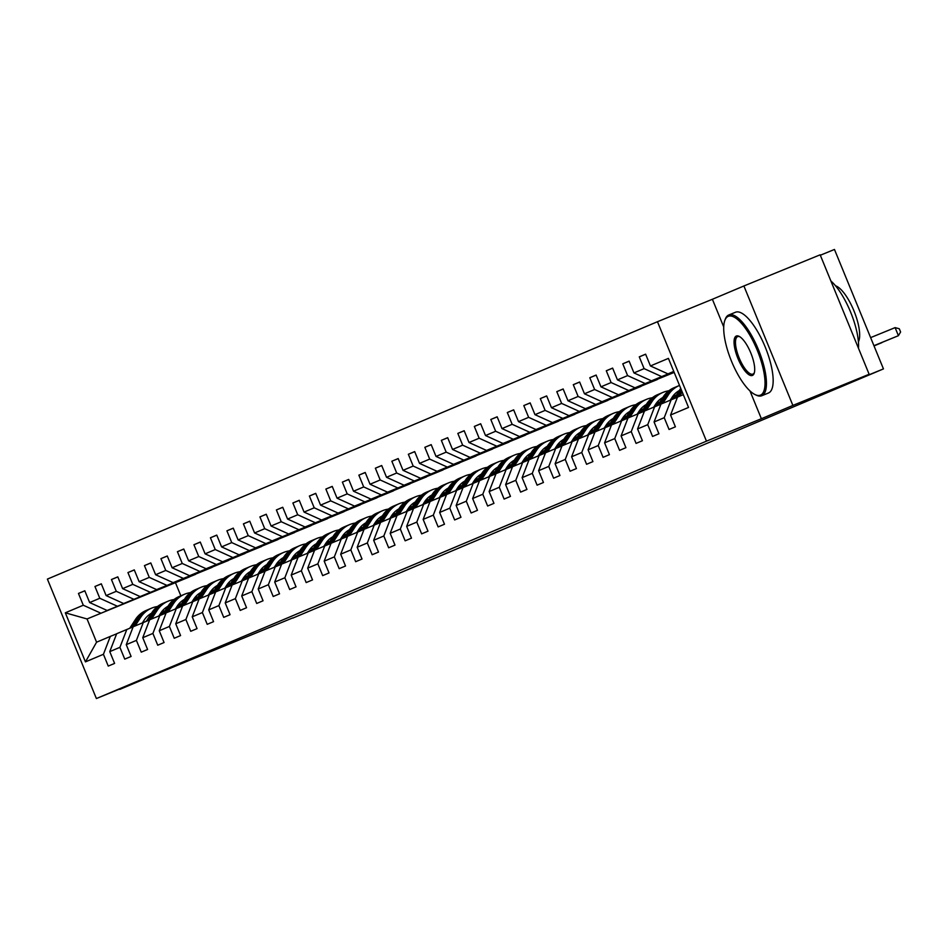 <?xml version="1.0" encoding="UTF-8"?>
<svg xmlns="http://www.w3.org/2000/svg" width="948" height="948" viewBox="0 0 948 948"><rect width="100%" height="100%" fill="white"/><g stroke="black" fill="none" stroke-linecap="round" stroke-linejoin="round"><path stroke-width="1.42" d="M657.474 321.716L47.4 579.098L96.388 698.546L706.461 441.164L657.474 321.716L712.386 299.272L723.727 326.93M749.963 390.896L761.374 418.72L792.884 405.424L743.896 285.976L712.386 299.272M743.896 285.976L820.15 254.811L869.138 374.259L831.597 390.09L883.453 368.902L834.465 249.454L820.328 255.237M119.638 689.042L292.766 617.906M792.884 405.424L869.138 374.259M189.221 576.929L87.05 618.961L96.578 642.199L110.323 636.404L103.427 654.298L108.25 666.089L114.601 663.41L109.767 651.62L119.91 647.342L124.745 659.121L131.097 656.454L126.262 644.664L136.405 640.386L141.24 652.165L147.592 649.487L142.757 637.708L152.901 633.43L157.735 645.209L164.075 642.531L159.252 630.752L169.396 626.462L174.231 638.253L180.57 635.575L175.747 623.796L185.891 619.506L190.726 631.297L197.066 628.619L192.231 616.828L202.386 612.55L207.221 624.329L213.561 621.651L208.726 609.872L218.881 605.594L223.716 617.373L230.056 614.695L225.221 602.916L235.377 598.626L240.211 610.417L246.551 607.739L241.716 595.96L251.872 591.671L256.707 603.461L263.046 600.783L258.212 588.992L268.367 584.715L273.202 596.493L279.542 593.815L274.707 582.036L284.862 577.759L289.685 589.538L296.037 586.859L291.202 575.081L301.357 570.791L306.18 582.582L312.532 579.903L307.697 568.125L317.853 563.835L322.676 575.626L329.027 572.947L324.192 561.157L334.336 556.879L339.171 568.658L345.522 565.992L340.688 554.201L350.831 549.923L355.666 561.702L362.018 559.024L357.183 547.245L367.326 542.967L372.161 554.746L378.501 552.068L373.678 540.289L383.822 535.999L388.656 547.79L394.996 545.112L390.173 533.321L400.317 529.043L405.151 540.822L411.491 538.156L406.668 526.365L416.812 522.087L421.647 533.866L427.986 531.188L423.152 519.409L433.307 515.131L438.142 526.91L444.482 524.232L439.647 512.453L449.802 508.164L454.637 519.954L460.977 517.276L456.142 505.485L466.298 501.208L471.132 512.986L477.472 510.32L472.637 498.529L482.793 494.252L487.627 506.031L493.967 503.352L489.132 491.574L499.288 487.296L504.123 499.075L510.462 496.397L505.628 484.618L515.783 480.328L520.606 492.119L526.958 489.441L522.123 477.662L532.278 473.372L537.101 485.163L543.453 482.485L538.618 470.694L548.762 466.416L553.596 478.195L559.948 475.517L555.113 463.738L565.257 459.46L570.092 471.239L576.443 468.561L571.608 456.782L581.752 452.492L586.587 464.283L592.927 461.605L588.104 449.826L598.247 445.536L603.082 457.327L609.422 454.649L604.599 442.858L614.742 438.58L619.577 450.359L625.917 447.681L621.094 435.902L631.238 431.624L636.072 443.403L642.412 440.725L637.577 428.946L647.733 424.668L652.568 436.447L658.907 433.769L654.073 421.99L664.228 417.701L669.063 429.491L675.403 426.813L670.568 415.023L688.544 407.439L668.423 358.38L650.447 365.952L645.612 354.173L639.272 356.851L645.647 354.244M103.427 654.298L85.45 661.882L65.317 612.811L83.294 605.227L78.459 593.448L84.834 590.841M639.272 356.851L644.107 368.63L633.951 372.92L629.116 361.129L622.777 363.807L627.612 375.598L617.456 379.875L612.621 368.097L606.282 370.763L611.116 382.554L600.961 386.831L596.126 375.053L589.786 377.731L594.621 389.51L584.466 393.787L579.631 382.008L573.291 384.687L578.126 396.465L567.971 400.755L563.148 388.964L556.796 391.643L561.631 403.421L551.475 407.711L546.652 395.92L540.301 398.598L545.136 410.389L534.98 414.667L530.157 402.888L523.806 405.566L528.64 417.345L518.497 421.623L513.662 409.844L507.31 412.522L512.145 424.301L502.002 428.591L497.167 416.8L490.815 419.478L495.65 431.257L485.506 435.547L480.672 423.756L474.332 426.434L479.155 438.225L469.011 442.503L464.176 430.724L457.837 433.402L462.66 445.181L452.516 449.459L447.681 437.68L441.341 440.358L446.176 452.137L436.021 456.426L431.186 444.636L424.846 447.314L429.681 459.093L419.526 463.382L414.691 451.592L408.351 454.27L413.186 466.061L403.03 470.338L398.196 458.559L391.856 461.226L396.691 473.016L386.535 477.294L381.7 465.515L375.361 468.194L380.195 479.972L370.04 484.25L365.205 472.471L358.865 475.149L363.7 486.928L353.545 491.218L348.71 479.427L342.37 482.105L347.205 493.896L337.05 498.174L332.227 486.395L325.875 489.061L330.71 500.852L320.554 505.13L315.731 493.351L309.38 496.029L314.215 507.808L304.071 512.086L299.236 500.307L292.885 502.985L297.719 514.764L287.576 519.054L282.741 507.263L276.389 509.941L281.224 521.732L271.081 526.01L266.246 514.231L259.906 516.897L264.729 528.688L254.585 532.966L249.751 521.187L243.411 523.865L248.234 535.644L238.09 539.922L233.255 528.143L226.916 530.821L231.739 542.6L221.595 546.889L216.76 535.099L210.42 537.777L215.255 549.556L205.1 553.845L200.265 542.055L193.925 544.733L198.76 556.523L188.605 560.801L183.77 549.022L177.43 551.7L182.265 563.479L172.109 567.757L167.275 555.978L160.935 558.656L165.77 570.435L155.614 574.725L150.779 562.934L144.44 565.612L149.274 577.391L139.119 581.681L134.284 569.89L127.944 572.568L132.779 584.359L122.624 588.637L117.801 576.858L111.449 579.524L116.284 591.315L106.129 595.593L101.306 583.814L94.954 586.492L99.789 598.271L89.645 602.549L84.81 590.77L78.459 593.448M883.453 368.902L292.837 618.084M109.767 651.62L116.675 633.726L133.123 626.865M195.596 574.322L107.136 610.476L195.596 574.322M126.819 629.448L119.91 647.342M89.645 602.549L107.136 610.476M99.789 598.271L117.291 606.199M126.262 644.664L133.158 626.77L149.618 619.909M212.091 567.366L123.631 603.521L212.091 567.366M143.314 622.481L136.405 640.386M106.129 595.593L123.631 603.521M116.284 591.315L133.787 599.243M142.757 637.708L149.654 619.802L166.113 612.953M228.587 560.41L140.126 596.565L228.587 560.41M159.809 615.525L152.901 633.43M122.624 588.637L140.126 596.565M132.779 584.359L150.282 592.287M159.252 630.752L166.149 612.846L182.608 605.985M245.082 553.454L156.621 589.609L245.082 553.454M176.304 608.569L169.396 626.462M139.119 581.681L156.621 589.609M149.274 577.391L166.765 585.319M175.747 623.796L182.644 605.891L199.104 599.029M261.577 546.486L173.117 582.641L261.577 546.486M192.799 601.613L185.891 619.506M155.614 574.725L173.117 582.641M165.77 570.435L183.26 578.363M192.231 616.828L199.139 598.935L215.599 592.073M278.072 539.531L189.612 575.685L278.072 539.531M209.295 594.645L202.386 612.55M172.109 567.757L189.612 575.685M182.265 563.479L199.755 571.407M208.726 609.872L215.634 591.967L232.094 585.117M294.555 532.575L206.107 568.729L294.555 532.575M225.79 587.689L218.881 605.594M188.605 560.801L206.107 568.729M198.76 556.523L216.251 564.451M225.221 602.916L232.13 585.011L248.589 578.15M311.051 525.619L222.602 561.773L311.051 525.619M242.285 580.733L235.377 598.626M205.1 553.845L222.602 561.773M215.255 549.556L232.746 557.483M241.716 595.96L248.625 578.055L265.084 571.194M327.546 518.663L239.086 554.805L327.546 518.663M258.78 573.777L251.872 591.671M221.595 546.889L239.086 554.805M231.739 542.6L249.241 550.527M258.212 588.992L265.12 571.099L281.58 564.238M344.041 511.695L255.581 547.849L344.041 511.695M275.264 566.809L268.367 584.715M238.09 539.922L255.581 547.849M248.234 535.644L265.736 543.571M274.707 582.036L281.615 564.143L298.075 557.282M360.536 504.739L272.076 540.893L360.536 504.739M291.759 559.853L284.862 577.759M254.585 532.966L272.076 540.893M264.729 528.688L282.231 536.615M291.202 575.081L298.11 557.175L314.558 550.314M377.031 497.783L288.571 533.937L377.031 497.783M308.254 552.897L301.357 570.791M271.081 526.01L288.571 533.937M281.224 521.732L298.727 529.648M307.697 568.125L314.606 550.219L331.053 543.358M393.527 490.827L305.066 526.981L393.527 490.827M324.749 545.941L317.853 563.835M287.576 519.054L305.066 526.981M297.719 514.764L315.222 522.692M324.192 561.157L331.101 543.263L347.549 536.402M410.022 483.859L321.562 520.014L410.022 483.859M341.244 538.974L334.336 556.879M304.071 512.086L321.562 520.014M314.215 507.808L331.717 515.736M340.688 554.201L347.596 536.307L364.044 529.446M426.517 476.903L338.057 513.058L426.517 476.903M357.74 532.018L350.831 549.923M320.554 505.13L338.057 513.058M330.71 500.852L348.212 508.78M357.183 547.245L364.079 529.34L380.539 522.478M443.012 469.947L354.552 506.102L443.012 469.947M374.235 525.062L367.326 542.967M337.05 498.174L354.552 506.102M347.205 493.896L364.707 501.812M373.678 540.289L380.575 522.384L397.034 515.522M459.507 462.991L371.047 499.146L459.507 462.991M390.73 518.106L383.822 535.999M353.545 491.218L371.047 499.146M363.7 486.928L381.191 494.856M390.173 533.321L397.07 515.428L413.529 508.566M476.003 456.024L387.542 492.178L476.003 456.024M407.225 511.15L400.317 529.043M370.04 484.25L387.542 492.178M380.195 479.972L397.686 487.9M406.668 526.365L413.565 508.472L430.025 501.611M492.498 449.068L404.038 485.222L492.498 449.068M423.72 504.182L416.812 522.087M386.535 477.294L404.038 485.222M396.691 473.016L414.181 480.944M423.152 519.409L430.06 501.504L446.52 494.655M508.981 442.112L420.533 478.266L508.981 442.112M440.216 497.226L433.307 515.131M403.03 470.338L420.533 478.266M413.186 466.061L430.676 473.988M439.647 512.453L446.555 494.548L463.015 487.687M525.476 435.156L437.028 471.31L525.476 435.156M456.711 490.27L449.802 508.164M419.526 463.382L437.028 471.31M429.681 459.093L447.172 467.02M456.142 505.485L463.051 487.592L479.51 480.731M541.972 428.188L453.523 464.342L541.972 428.188M473.206 483.314L466.298 501.208M436.021 456.426L453.523 464.342M446.176 452.137L463.667 460.064M472.637 498.529L479.546 480.636L496.005 473.775M558.467 421.232L470.007 457.386L558.467 421.232M489.689 476.346L482.793 494.252M452.516 449.459L470.007 457.386M462.66 445.181L480.162 453.108M489.132 491.574L496.041 473.668L512.501 466.819M574.962 414.276L486.502 450.43L574.962 414.276M506.185 469.39L499.288 487.296M469.011 442.503L486.502 450.43M479.155 438.225L496.657 446.153M505.628 484.618L512.536 466.712L528.984 459.851M591.457 407.32L502.997 443.474L591.457 407.32M522.68 462.434L515.783 480.328M485.506 435.547L502.997 443.474M495.65 431.257L513.152 439.185M522.123 477.662L529.031 459.756L545.479 452.895M607.952 400.364L519.492 436.507L607.952 400.364M539.175 455.478L532.278 473.372M502.002 428.591L519.492 436.507M512.145 424.301L529.648 432.229M538.618 470.694L545.527 452.8L561.974 445.939M624.448 393.396L535.987 429.551L624.448 393.396M555.67 448.511L548.762 466.416M518.497 421.623L535.987 429.551M528.64 417.345L546.143 425.273M555.113 463.738L562.022 445.844L578.47 438.983M640.943 386.44L552.483 422.595L640.943 386.44M572.165 441.555L565.257 459.46M534.98 414.667L552.483 422.595M545.136 410.389L562.638 418.317M571.608 456.782L578.505 438.877L594.965 432.015M657.438 379.484L568.978 415.639L657.438 379.484M588.661 434.599L581.752 452.492M551.475 407.711L568.978 415.639M561.631 403.421L579.133 411.349M588.104 449.826L595 431.921L611.46 425.06M674.182 372.422L585.473 408.683L674.135 372.303M605.156 427.643L598.247 445.536M567.971 400.755L585.473 408.683M578.126 396.465L595.617 404.393M604.599 442.858L611.496 424.965L627.955 418.104M674.111 372.232L601.968 401.715L674.064 372.126M621.651 420.675L614.742 438.58M584.466 393.787L601.968 401.715M594.621 389.51L612.112 397.437M621.094 435.902L627.991 418.009L644.45 411.148M674.028 372.043L618.463 394.759L673.981 371.936M638.146 413.719L631.238 431.624M600.961 386.831L618.463 394.759M611.116 382.554L628.607 390.481M637.577 428.946L644.486 411.041L660.946 404.18M673.957 371.865L634.959 387.803L673.91 371.746M654.641 406.763L647.733 424.668M617.456 379.875L634.959 387.803M627.612 375.598L645.102 383.513M654.073 421.99L660.981 404.085L677.441 397.224M673.874 371.675L651.454 380.847L673.827 371.557M671.137 399.807L664.228 417.701M633.951 372.92L651.454 380.847M644.107 368.63L661.597 376.557M670.568 415.023L677.476 397.129L683.307 394.664M673.803 371.486L667.949 373.879L673.767 371.426M650.447 365.952L667.949 373.879M761.374 418.72L706.461 441.164M119.792 689.397L151.289 676.102L96.388 698.546M110.323 636.404L116.628 633.821M175.51 582.807L180.843 595.806M189.256 577L87.05 618.961L65.317 612.811M96.578 642.199L85.45 661.882M83.294 605.227L100.796 613.155M622.777 363.807L629.152 361.2M606.282 370.763L612.657 368.168M589.786 377.731L596.162 375.124M573.291 384.687L579.666 382.08M556.796 391.643L563.171 389.036M540.301 398.598L546.676 396.003M523.806 405.566L530.181 402.959M507.31 412.522L513.686 409.915M490.815 419.478L497.19 416.871M474.332 426.434L480.695 423.827M457.837 433.402L464.2 430.795M441.341 440.358L447.717 437.751M424.846 447.314L431.221 444.707M408.351 454.27L414.726 451.663M391.856 461.226L398.231 458.631M375.361 468.194L381.736 465.587M358.865 475.149L365.241 472.542M342.37 482.105L348.746 479.498M325.875 489.061L332.25 486.466M309.38 496.029L315.755 493.422M292.885 502.985L299.26 500.378M276.389 509.941L282.765 507.334M259.906 516.897L266.269 514.302M243.411 523.865L249.774 521.258M226.916 530.821L233.291 528.214M210.42 537.777L216.796 535.17M193.925 544.733L200.301 542.126M177.43 551.7L183.805 549.093M160.935 558.656L167.31 556.049M144.44 565.612L150.815 563.005M127.944 572.568L134.32 569.961M111.449 579.524L117.825 576.929M94.954 586.492L101.329 583.885M873.938 345.688L898.42 335.687L873.949 345.724M870.631 337.618L895.113 327.617L898.42 335.687L900.6 331.978L899.273 328.755L895.113 327.617M760.521 395.115A42.565 13.995 -112.2 0 0 757.274 350.298A42.565 13.995 -112.2 0 0 728.218 316.348A42.565 13.995 -112.2 0 0 724.758 320.637A42.565 13.995 -112.2 0 0 731.418 361.034A42.565 13.995 -112.2 0 0 754.952 394.522A42.565 13.995 -112.2 0 0 760.521 395.115M724.983 320.045A43.62 14.338 67.8 0 1 725.196 319.405A43.62 14.338 67.8 0 1 728.739 315.009A43.62 14.338 67.8 0 1 728.787 314.985A43.62 14.338 67.8 0 1 758.53 349.859A43.62 14.338 67.8 0 1 761.837 395.719A43.62 14.338 67.8 0 1 761.789 395.731A43.62 14.338 67.8 0 1 756.137 395.103A43.62 14.338 67.8 0 1 755.532 394.783M752.451 375.432A21.283 7.003 67.8 0 1 737.923 358.451A21.283 7.003 67.8 0 1 736.3 336.042A21.283 7.003 67.8 0 1 739.085 336.339A21.283 7.003 67.8 0 1 750.852 353.083A21.283 7.003 67.8 0 1 754.181 373.287A21.283 7.003 67.8 0 1 752.451 375.432M739.689 336.682A20.24 6.66 -112.2 0 0 737.627 336.623A20.24 6.66 -112.2 0 0 737.603 336.635A20.24 6.66 -112.2 0 0 739.144 357.917A20.24 6.66 -112.2 0 0 752.949 374.093A20.24 6.66 -112.2 0 0 752.961 374.081A20.24 6.66 -112.2 0 0 754.371 372.611M830.875 280.964A43.62 14.338 67.8 0 1 858.497 348.319M835.508 285.786A31.402 10.333 67.8 0 1 853.982 310.932A31.402 10.333 67.8 0 1 858.414 341.825M728.787 314.985L735.494 312.248A43.62 14.338 67.8 0 1 735.494 312.248A43.62 14.338 67.8 0 1 765.249 347.122A43.62 14.338 67.8 0 1 768.544 392.97A43.62 14.338 67.8 0 1 768.496 392.993A43.62 14.338 67.8 0 1 768.449 393.017L761.789 395.731M679.408 396.311L682.205 391.986M674.087 398.598L679.704 389.924A26.698 25.205 -112.9 0 1 680.747 388.431M874.009 345.878L881.924 342.643L874.032 345.913M677.322 397.271L681.648 390.612M681.28 389.735L676.066 397.781M670.224 400.186L672.108 397.271A22.16 20.927 -112.9 0 1 679.289 390.564M662.913 403.267L668.494 394.652A26.698 25.205 -112.9 0 1 679.384 385.481A26.698 25.205 -112.9 0 1 679.515 385.433M657.592 405.554L663.209 396.892A26.698 25.205 -112.9 0 1 674.099 387.708L676.114 386.867A26.698 25.205 67.1 0 0 665.223 396.039L659.571 404.749M660.827 404.227L666.491 395.506A26.698 25.205 -112.9 0 1 677.382 386.334L679.384 385.481M676.754 386.606A26.698 25.205 67.1 0 0 676.114 386.867M653.729 407.142L655.613 404.239A22.16 20.927 -112.9 0 1 662.794 397.52M673.732 395.103A22.16 20.927 -112.9 0 1 676.149 395.399M646.418 410.235L651.999 401.62A26.698 25.205 -112.9 0 1 662.901 392.436A26.698 25.205 -112.9 0 1 668.802 390.801M678.104 391.275A26.698 25.205 -112.9 0 1 678.732 391.429M641.097 412.51L646.714 403.848A26.698 25.205 -112.9 0 1 657.604 394.664L659.618 393.823A26.698 25.205 67.1 0 0 648.728 402.995L643.076 411.705M671.753 397.816A22.16 20.927 -112.9 0 1 674.135 398.516M644.332 411.195L649.996 402.462A26.698 25.205 -112.9 0 1 660.886 393.29L662.901 392.436M675.426 396.537A22.16 20.927 67.1 0 0 672.962 396.063M660.258 393.562A26.698 25.205 67.1 0 0 659.618 393.823M672.488 396.714A22.16 20.927 -112.9 0 1 674.94 397.283M637.234 414.11L639.118 411.195A22.16 20.927 -112.9 0 1 646.299 404.476M657.237 402.059A22.16 20.927 -112.9 0 1 659.654 402.367M629.922 417.191L635.504 408.576A26.698 25.205 -112.9 0 1 646.406 399.392A26.698 25.205 -112.9 0 1 652.307 397.757M661.609 398.231A26.698 25.205 -112.9 0 1 662.237 398.385M624.602 419.478L630.219 410.804A26.698 25.205 -112.9 0 1 641.109 401.632L643.123 400.779A26.698 25.205 67.1 0 0 632.233 409.963L626.581 418.661M655.258 404.784A22.16 20.927 -112.9 0 1 657.639 405.483M627.837 418.151L633.501 409.418A26.698 25.205 -112.9 0 1 644.391 400.246L646.406 399.392M658.931 403.493A22.16 20.927 67.1 0 0 656.466 403.03M643.763 400.518A26.698 25.205 67.1 0 0 643.123 400.779M655.992 403.682A22.16 20.927 -112.9 0 1 658.445 404.239M620.739 421.066L622.623 418.151A22.16 20.927 -112.9 0 1 629.816 411.432M640.741 409.015A22.16 20.927 -112.9 0 1 643.159 409.323M613.427 424.147L619.008 415.532A26.698 25.205 -112.9 0 1 629.91 406.36A26.698 25.205 -112.9 0 1 635.812 404.725M645.114 405.187A26.698 25.205 -112.9 0 1 645.742 405.353M608.106 426.434L613.723 417.76A26.698 25.205 -112.9 0 1 624.625 408.588L626.628 407.735A26.698 25.205 67.1 0 0 615.738 416.919L610.085 425.616M638.774 411.74A22.16 20.927 -112.9 0 1 641.144 412.439M611.341 425.107L617.006 416.385A26.698 25.205 -112.9 0 1 627.896 407.202L629.91 406.36M642.436 410.448A22.16 20.927 67.1 0 0 639.971 409.986M627.268 407.486A26.698 25.205 67.1 0 0 626.628 407.735M639.497 410.638A22.16 20.927 -112.9 0 1 641.95 411.195M604.243 428.022L606.139 425.107A22.16 20.927 -112.9 0 1 613.32 418.4M624.246 415.982A22.16 20.927 -112.9 0 1 626.675 416.279M596.932 431.103L602.525 422.488A26.698 25.205 -112.9 0 1 613.415 413.316A26.698 25.205 -112.9 0 1 619.328 411.681M628.631 412.143A26.698 25.205 -112.9 0 1 629.247 412.309M591.611 433.39L597.228 424.728A26.698 25.205 -112.9 0 1 608.13 415.544L610.133 414.703A26.698 25.205 67.1 0 0 599.243 423.875L593.602 432.584M622.279 418.696A22.16 20.927 -112.9 0 1 624.649 419.395M594.846 432.063L600.511 423.341A26.698 25.205 -112.9 0 1 611.401 414.158L613.415 413.316M625.941 417.404A22.16 20.927 67.1 0 0 623.476 416.942M610.773 414.442A26.698 25.205 67.1 0 0 610.133 414.703M623.002 417.594A22.16 20.927 -112.9 0 1 625.455 418.151M587.748 434.978L589.644 432.075A22.16 20.927 -112.9 0 1 596.825 425.356M607.751 422.938A22.16 20.927 -112.9 0 1 610.18 423.235M580.437 438.071L586.03 429.456A26.698 25.205 -112.9 0 1 596.92 420.272A26.698 25.205 -112.9 0 1 602.833 418.637M612.135 419.111A26.698 25.205 -112.9 0 1 612.752 419.265M575.116 440.346L580.733 431.684A26.698 25.205 -112.9 0 1 591.635 422.5L593.638 421.659A26.698 25.205 67.1 0 0 582.747 430.83L577.107 439.54M605.784 425.652A22.16 20.927 -112.9 0 1 608.154 426.351M578.351 439.031L584.015 430.297A26.698 25.205 -112.9 0 1 594.906 421.125L596.92 420.272M609.445 424.372A22.16 20.927 67.1 0 0 606.981 423.898M594.278 421.398A26.698 25.205 67.1 0 0 593.638 421.659M606.507 424.55A22.16 20.927 -112.9 0 1 608.96 425.119M571.253 441.946L573.149 439.031A22.16 20.927 -112.9 0 1 580.33 432.312M591.268 429.894A22.16 20.927 -112.9 0 1 593.685 430.202M563.942 445.027L569.535 436.412A26.698 25.205 -112.9 0 1 580.425 427.228A26.698 25.205 -112.9 0 1 586.338 425.593M595.64 426.067A26.698 25.205 -112.9 0 1 596.256 426.221M558.621 447.314L564.25 438.64A26.698 25.205 -112.9 0 1 575.14 429.468L577.142 428.615A26.698 25.205 67.1 0 0 566.252 437.786L560.612 446.496M589.289 432.62A22.16 20.927 -112.9 0 1 591.659 433.319M561.868 445.987L567.52 437.253A26.698 25.205 -112.9 0 1 578.41 428.081L580.425 427.228M592.95 431.328A22.16 20.927 67.1 0 0 590.486 430.866M577.782 428.354A26.698 25.205 67.1 0 0 577.142 428.615M590.011 431.518A22.16 20.927 -112.9 0 1 592.464 432.075M554.758 448.902L556.654 445.987A22.16 20.927 -112.9 0 1 563.835 439.268M574.772 436.85A22.16 20.927 -112.9 0 1 577.19 437.158M547.446 451.983L553.039 443.368A26.698 25.205 -112.9 0 1 563.93 434.196A26.698 25.205 -112.9 0 1 569.843 432.549M579.145 433.023A26.698 25.205 -112.9 0 1 579.761 433.189M542.126 454.27L547.754 445.596A26.698 25.205 -112.9 0 1 558.645 436.424L560.647 435.57A26.698 25.205 67.1 0 0 549.757 444.754L544.116 453.452M572.793 439.576A22.16 20.927 -112.9 0 1 575.163 440.275M545.373 452.943L551.025 444.221A26.698 25.205 -112.9 0 1 561.915 435.037L563.93 434.196M576.455 438.284A22.16 20.927 67.1 0 0 573.99 437.822M561.287 435.322A26.698 25.205 67.1 0 0 560.647 435.57M573.516 438.474A22.16 20.927 -112.9 0 1 575.969 439.031M538.274 455.858L540.159 452.943A22.16 20.927 -112.9 0 1 547.34 446.235M558.277 443.818A22.16 20.927 -112.9 0 1 560.695 444.114M530.951 458.939L536.544 450.324A26.698 25.205 -112.9 0 1 547.434 441.152A26.698 25.205 -112.9 0 1 553.348 439.517M562.65 439.979A26.698 25.205 -112.9 0 1 563.266 440.145M525.63 461.226L531.259 452.551A26.698 25.205 -112.9 0 1 542.149 443.38L544.152 442.538A26.698 25.205 67.1 0 0 533.262 451.71L527.621 460.42M556.298 446.532A22.16 20.927 -112.9 0 1 558.668 447.231M528.877 459.899L534.53 451.177A26.698 25.205 -112.9 0 1 545.432 441.993L547.434 441.152M559.96 445.24A22.16 20.927 67.1 0 0 557.495 444.778M544.792 442.278A26.698 25.205 67.1 0 0 544.152 442.538M557.021 445.43A22.16 20.927 -112.9 0 1 559.474 445.987M521.779 462.814L523.663 459.91A22.16 20.927 -112.9 0 1 530.844 453.191M541.782 450.774A22.16 20.927 -112.9 0 1 544.199 451.07M514.456 465.906L520.049 457.28A26.698 25.205 -112.9 0 1 530.939 448.108A26.698 25.205 -112.9 0 1 536.852 446.472M546.155 446.935A26.698 25.205 -112.9 0 1 546.771 447.101M509.135 468.182L514.764 459.519A26.698 25.205 -112.9 0 1 525.654 450.336L527.669 449.494A26.698 25.205 67.1 0 0 516.767 458.666L511.126 467.376M539.803 453.488A22.16 20.927 -112.9 0 1 542.173 454.187M512.382 466.866L518.035 458.133A26.698 25.205 -112.9 0 1 528.937 448.961L530.939 448.108M543.465 452.196A22.16 20.927 67.1 0 0 541 451.734M528.297 449.234A26.698 25.205 67.1 0 0 527.669 449.494M540.526 452.386A22.16 20.927 -112.9 0 1 542.979 452.954M505.284 469.77L507.168 466.866A22.16 20.927 -112.9 0 1 514.349 460.147M525.287 457.73A22.16 20.927 -112.9 0 1 527.704 458.038M497.961 472.862L503.554 464.247A26.698 25.205 -112.9 0 1 514.444 455.064A26.698 25.205 -112.9 0 1 520.357 453.428M529.659 453.902A26.698 25.205 -112.9 0 1 530.276 454.056M492.64 475.149L498.269 466.475A26.698 25.205 -112.9 0 1 509.159 457.303L511.173 456.45A26.698 25.205 67.1 0 0 500.271 465.622L494.631 474.332M523.308 460.455A22.16 20.927 -112.9 0 1 525.69 461.155M495.887 473.822L501.539 465.089A26.698 25.205 -112.9 0 1 512.441 455.917L514.444 455.064M526.97 459.164A22.16 20.927 67.1 0 0 524.505 458.702M511.801 456.189A26.698 25.205 67.1 0 0 511.173 456.45M524.031 459.353A22.16 20.927 -112.9 0 1 526.484 459.91M488.789 476.737L490.673 473.822A22.16 20.927 -112.9 0 1 497.854 467.103M508.792 464.686A22.16 20.927 -112.9 0 1 511.209 464.994M481.477 479.818L487.059 471.203A26.698 25.205 -112.9 0 1 497.949 462.031A26.698 25.205 -112.9 0 1 503.862 460.384M513.164 460.858A26.698 25.205 -112.9 0 1 513.792 461.012M476.145 482.105L481.774 473.431A26.698 25.205 -112.9 0 1 492.664 464.259L494.678 463.406A26.698 25.205 67.1 0 0 483.776 472.59L478.136 481.288M506.813 467.411A22.16 20.927 -112.9 0 1 509.195 468.111M479.392 480.778L485.056 472.045A26.698 25.205 -112.9 0 1 495.946 462.873L497.949 462.031M510.474 466.12A22.16 20.927 67.1 0 0 508.01 465.658M495.318 463.145A26.698 25.205 67.1 0 0 494.678 463.406M507.547 466.309A22.16 20.927 -112.9 0 1 509.988 466.866M472.294 483.693L474.178 480.778A22.16 20.927 -112.9 0 1 481.359 474.071M492.296 471.642A22.16 20.927 -112.9 0 1 494.714 471.95M464.982 486.774L470.564 478.159A26.698 25.205 -112.9 0 1 481.454 468.987A26.698 25.205 -112.9 0 1 487.367 467.352M496.669 467.814A26.698 25.205 -112.9 0 1 497.297 467.98M459.661 489.061L465.278 480.387A26.698 25.205 -112.9 0 1 476.169 471.215L478.183 470.374A26.698 25.205 67.1 0 0 467.293 479.546L461.64 488.256M490.317 474.367A22.16 20.927 -112.9 0 1 492.699 475.067M462.897 487.734L468.561 479.013A26.698 25.205 -112.9 0 1 479.451 469.829L481.454 468.987M493.979 473.076A22.16 20.927 67.1 0 0 491.526 472.614M478.823 470.113A26.698 25.205 67.1 0 0 478.183 470.374M491.052 473.265A22.16 20.927 -112.9 0 1 493.505 473.822M455.798 490.649L457.683 487.746A22.16 20.927 -112.9 0 1 464.864 481.027M475.801 478.61A22.16 20.927 -112.9 0 1 478.219 478.906M448.487 493.742L454.068 485.115A26.698 25.205 -112.9 0 1 464.958 475.943A26.698 25.205 -112.9 0 1 470.872 474.308M480.174 474.77A26.698 25.205 -112.9 0 1 480.802 474.936M443.166 496.017L448.783 487.355A26.698 25.205 -112.9 0 1 459.673 478.171L461.688 477.33A26.698 25.205 67.1 0 0 450.798 486.502L445.145 495.212M473.822 481.323A22.16 20.927 -112.9 0 1 476.204 482.022M446.401 494.702L452.066 485.969A26.698 25.205 -112.9 0 1 462.956 476.797L464.958 475.943M477.496 480.032A22.16 20.927 67.1 0 0 475.031 479.57M462.328 477.069A26.698 25.205 67.1 0 0 461.688 477.33M474.557 480.221A22.16 20.927 -112.9 0 1 477.01 480.79M439.303 497.605L441.187 494.702A22.16 20.927 -112.9 0 1 448.368 487.983M459.306 485.566A22.16 20.927 -112.9 0 1 461.723 485.874M431.992 500.698L437.573 492.083A26.698 25.205 -112.9 0 1 448.475 482.899A26.698 25.205 -112.9 0 1 454.376 481.264M463.679 481.738A26.698 25.205 -112.9 0 1 464.307 481.892M426.671 502.985L432.288 494.311A26.698 25.205 -112.9 0 1 443.178 485.139L445.193 484.286A26.698 25.205 67.1 0 0 434.303 493.458L428.65 502.167M457.327 488.279A22.16 20.927 -112.9 0 1 459.709 488.978M429.906 501.658L435.57 492.924A26.698 25.205 -112.9 0 1 446.461 483.753L448.475 482.899M461.001 486.999A22.16 20.927 67.1 0 0 458.536 486.525M445.833 484.025A26.698 25.205 67.1 0 0 445.193 484.286M458.062 487.177A22.16 20.927 -112.9 0 1 460.515 487.746M422.808 504.573L424.692 501.658A22.16 20.927 -112.9 0 1 431.873 494.939M442.811 492.522A22.16 20.927 -112.9 0 1 445.228 492.83M415.497 507.654L421.078 499.039A26.698 25.205 -112.9 0 1 431.98 489.867A26.698 25.205 -112.9 0 1 437.881 488.22M447.183 488.694A26.698 25.205 -112.9 0 1 447.811 488.848M410.176 509.941L415.793 501.267A26.698 25.205 -112.9 0 1 426.683 492.095L428.697 491.242A26.698 25.205 67.1 0 0 417.807 500.426L412.155 509.123M440.832 495.247A22.16 20.927 -112.9 0 1 443.214 495.946M413.411 508.614L419.075 499.88A26.698 25.205 -112.9 0 1 429.965 490.709L431.98 489.867M444.505 493.955A22.16 20.927 67.1 0 0 442.041 493.493M429.337 490.981A26.698 25.205 67.1 0 0 428.697 491.242M441.567 494.145A22.16 20.927 -112.9 0 1 444.019 494.702M406.313 511.529L408.197 508.614A22.16 20.927 -112.9 0 1 415.39 501.907M426.316 499.478A22.16 20.927 -112.9 0 1 428.733 499.786M399.001 514.61L404.583 505.995A26.698 25.205 -112.9 0 1 415.485 496.823A26.698 25.205 -112.9 0 1 421.386 495.188M430.688 495.65A26.698 25.205 -112.9 0 1 431.316 495.816M393.681 516.897L399.298 508.223A26.698 25.205 -112.9 0 1 410.2 499.051L412.202 498.198A26.698 25.205 67.1 0 0 401.312 507.381L395.66 516.091M424.349 502.203A22.16 20.927 -112.9 0 1 426.719 502.902M396.916 515.57L402.58 506.848A26.698 25.205 -112.9 0 1 413.47 497.664L415.485 496.823M428.01 500.911A22.16 20.927 67.1 0 0 425.545 500.449M412.842 497.949A26.698 25.205 67.1 0 0 412.202 498.198M425.071 501.101A22.16 20.927 -112.9 0 1 427.524 501.658M389.818 518.485L391.702 515.57A22.16 20.927 -112.9 0 1 398.895 508.863M409.82 506.445A22.16 20.927 -112.9 0 1 412.25 506.742M382.506 521.566L388.088 512.951A26.698 25.205 -112.9 0 1 398.99 503.779A26.698 25.205 -112.9 0 1 404.891 502.144M414.193 502.606A26.698 25.205 -112.9 0 1 414.821 502.772M377.186 523.853L382.802 515.191A26.698 25.205 -112.9 0 1 393.704 506.007L395.707 505.166A26.698 25.205 67.1 0 0 384.817 514.337L379.176 523.047M407.853 509.159A22.16 20.927 -112.9 0 1 410.223 509.858M380.421 522.526L386.085 513.804A26.698 25.205 -112.9 0 1 396.975 504.632L398.99 503.779M411.515 507.867A22.16 20.927 67.1 0 0 409.05 507.405M396.347 504.905A26.698 25.205 67.1 0 0 395.707 505.166M408.576 508.057A22.16 20.927 -112.9 0 1 411.029 508.626M373.322 525.441L375.218 522.538A22.16 20.927 -112.9 0 1 382.399 515.819M393.325 513.401A22.16 20.927 -112.9 0 1 395.754 513.709M366.011 528.534L371.604 519.919A26.698 25.205 -112.9 0 1 382.494 510.735A26.698 25.205 -112.9 0 1 388.407 509.1M397.71 509.574A26.698 25.205 -112.9 0 1 398.326 509.728M360.69 530.809L366.307 522.147A26.698 25.205 -112.9 0 1 377.209 512.963L379.212 512.121A26.698 25.205 67.1 0 0 368.322 521.293L362.681 530.003M391.358 516.115A22.16 20.927 -112.9 0 1 393.728 516.814M363.925 529.494L369.59 520.76A26.698 25.205 -112.9 0 1 380.48 511.588L382.494 510.735M395.02 514.835A22.16 20.927 67.1 0 0 392.555 514.361M379.852 511.861A26.698 25.205 67.1 0 0 379.212 512.121M392.081 515.013A22.16 20.927 -112.9 0 1 394.534 515.582M356.827 532.409L358.723 529.494A22.16 20.927 -112.9 0 1 365.904 522.775M376.83 520.357A22.16 20.927 -112.9 0 1 379.259 520.665M349.516 535.49L355.109 526.875A26.698 25.205 -112.9 0 1 365.999 517.691A26.698 25.205 -112.9 0 1 371.912 516.056M381.214 516.53A26.698 25.205 -112.9 0 1 381.831 516.684M344.195 537.777L349.824 529.103A26.698 25.205 -112.9 0 1 360.714 519.931L362.717 519.077A26.698 25.205 67.1 0 0 351.827 528.261L346.186 536.959M374.863 523.083A22.16 20.927 -112.9 0 1 377.233 523.782M347.43 536.45L353.094 527.716A26.698 25.205 -112.9 0 1 363.985 518.544L365.999 517.691M378.525 521.791A22.16 20.927 67.1 0 0 376.06 521.329M363.357 518.817A26.698 25.205 67.1 0 0 362.717 519.077M375.586 521.981A22.16 20.927 -112.9 0 1 378.039 522.538M340.332 539.365L342.228 536.45A22.16 20.927 -112.9 0 1 349.409 529.731M360.347 527.313A22.16 20.927 -112.9 0 1 362.764 527.621M333.021 542.446L338.614 533.831A26.698 25.205 -112.9 0 1 349.504 524.659A26.698 25.205 -112.9 0 1 355.417 523.023M364.719 523.486A26.698 25.205 -112.9 0 1 365.336 523.651M327.7 544.733L333.329 536.058A26.698 25.205 -112.9 0 1 344.219 526.887L346.221 526.033A26.698 25.205 67.1 0 0 335.331 535.217L329.691 543.915M358.368 530.039A22.16 20.927 -112.9 0 1 360.738 530.738M330.947 543.405L336.599 534.684A26.698 25.205 -112.9 0 1 347.489 525.5L349.504 524.659M362.029 528.747A22.16 20.927 67.1 0 0 359.565 528.285M346.861 525.784A26.698 25.205 67.1 0 0 346.221 526.033M359.091 528.937A22.16 20.927 -112.9 0 1 361.544 529.494M323.849 546.321L325.733 543.405A22.16 20.927 -112.9 0 1 332.914 536.698M343.851 534.281A22.16 20.927 -112.9 0 1 346.269 534.577M316.525 549.402L322.119 540.787A26.698 25.205 -112.9 0 1 333.009 531.615A26.698 25.205 -112.9 0 1 338.922 529.979M348.224 530.442A26.698 25.205 -112.9 0 1 348.84 530.607M311.205 551.689L316.833 543.026A26.698 25.205 -112.9 0 1 327.724 533.842L329.726 533.001A26.698 25.205 67.1 0 0 318.836 542.173L313.196 550.883M341.873 536.995A22.16 20.927 -112.9 0 1 344.243 537.694M314.452 550.361L320.104 541.64A26.698 25.205 -112.9 0 1 331.006 532.456L333.009 531.615M345.534 535.703A22.16 20.927 67.1 0 0 343.069 535.241M330.366 532.74A26.698 25.205 67.1 0 0 329.726 533.001M342.595 535.893A22.16 20.927 -112.9 0 1 345.048 536.45M307.353 553.276L309.238 550.373A22.16 20.927 -112.9 0 1 316.419 543.654M327.356 541.237A22.16 20.927 -112.9 0 1 329.774 541.533M300.03 556.369L305.623 547.754A26.698 25.205 -112.9 0 1 316.514 538.571A26.698 25.205 -112.9 0 1 322.427 536.935M331.729 537.409A26.698 25.205 -112.9 0 1 332.345 537.563M294.709 558.645L300.338 549.982A26.698 25.205 -112.9 0 1 311.228 540.798L313.243 539.957A26.698 25.205 67.1 0 0 302.341 549.129L296.7 557.839M325.377 543.951A22.16 20.927 -112.9 0 1 327.747 544.65M297.956 557.329L303.609 548.596A26.698 25.205 -112.9 0 1 314.511 539.424L316.514 538.571M329.039 542.671A22.16 20.927 67.1 0 0 326.574 542.197M313.871 539.696A26.698 25.205 67.1 0 0 313.243 539.957M326.1 542.849A22.16 20.927 -112.9 0 1 328.553 543.417M290.858 560.244L292.742 557.329A22.16 20.927 -112.9 0 1 299.923 550.61M310.861 548.193A22.16 20.927 -112.9 0 1 313.278 548.501M283.535 563.325L289.128 554.71A26.698 25.205 -112.9 0 1 300.018 545.527A26.698 25.205 -112.9 0 1 305.931 543.891M315.234 544.365A26.698 25.205 -112.9 0 1 315.85 544.519M278.214 565.612L283.843 556.938A26.698 25.205 -112.9 0 1 294.733 547.766L296.748 546.913A26.698 25.205 67.1 0 0 285.846 556.085L280.205 564.795M308.882 550.918A22.16 20.927 -112.9 0 1 311.264 551.618M281.461 564.285L287.114 555.552A26.698 25.205 -112.9 0 1 298.016 546.38L300.018 545.527M312.544 549.627A22.16 20.927 67.1 0 0 310.079 549.165M297.376 546.652A26.698 25.205 67.1 0 0 296.748 546.913M309.605 549.816A22.16 20.927 -112.9 0 1 312.058 550.373M274.363 567.2L276.247 564.285A22.16 20.927 -112.9 0 1 283.428 557.566M294.366 555.149A22.16 20.927 -112.9 0 1 296.783 555.457M267.052 570.281L272.633 561.666A26.698 25.205 -112.9 0 1 283.523 552.494A26.698 25.205 -112.9 0 1 289.436 550.847M298.738 551.321A26.698 25.205 -112.9 0 1 299.367 551.487M261.719 572.568L267.348 563.894A26.698 25.205 -112.9 0 1 278.238 554.722L280.252 553.869A26.698 25.205 67.1 0 0 269.351 563.053L263.71 571.751M292.387 557.874A22.16 20.927 -112.9 0 1 294.769 558.573M264.966 571.241L270.618 562.519A26.698 25.205 -112.9 0 1 281.52 553.336L283.523 552.494M296.049 556.583A22.16 20.927 67.1 0 0 293.584 556.12M280.892 553.62A26.698 25.205 67.1 0 0 280.252 553.869M293.122 556.772A22.16 20.927 -112.9 0 1 295.563 557.329M257.868 574.156L259.752 571.241A22.16 20.927 -112.9 0 1 266.933 564.534M277.871 562.117A22.16 20.927 -112.9 0 1 280.288 562.413M250.556 577.237L256.138 568.622A26.698 25.205 -112.9 0 1 267.028 559.45A26.698 25.205 -112.9 0 1 272.941 557.815M282.243 558.277A26.698 25.205 -112.9 0 1 282.871 558.443M245.236 579.524L250.853 570.85A26.698 25.205 -112.9 0 1 261.743 561.678L263.757 560.837A26.698 25.205 67.1 0 0 252.855 570.009L247.215 578.718M275.892 564.83A22.16 20.927 -112.9 0 1 278.274 565.529M248.471 578.197L254.135 569.475A26.698 25.205 -112.9 0 1 265.025 560.292L267.028 559.45M279.553 563.539A22.16 20.927 67.1 0 0 277.089 563.076M264.397 560.576A26.698 25.205 67.1 0 0 263.757 560.837M276.626 563.728A22.16 20.927 -112.9 0 1 279.079 564.285M241.373 581.112L243.257 578.209A22.16 20.927 -112.9 0 1 250.438 571.49M261.375 569.073A22.16 20.927 -112.9 0 1 263.793 569.369M234.061 584.205L239.643 575.578A26.698 25.205 -112.9 0 1 250.533 566.406A26.698 25.205 -112.9 0 1 256.446 564.771M265.748 565.233A26.698 25.205 -112.9 0 1 266.376 565.399M228.741 586.48L234.357 577.818A26.698 25.205 -112.9 0 1 245.248 568.634L247.262 567.793A26.698 25.205 67.1 0 0 236.372 576.965L230.72 585.674M259.397 571.786A22.16 20.927 -112.9 0 1 261.778 572.485M231.976 585.165L237.64 576.431A26.698 25.205 -112.9 0 1 248.53 567.26L250.533 566.406M263.07 570.495A22.16 20.927 67.1 0 0 260.605 570.032M247.902 567.532A26.698 25.205 67.1 0 0 247.262 567.793M260.131 570.684A22.16 20.927 -112.9 0 1 262.584 571.253M224.877 588.068L226.762 585.165A22.16 20.927 -112.9 0 1 233.943 578.446M244.88 576.029A22.16 20.927 -112.9 0 1 247.298 576.337M217.566 591.161L223.147 582.546A26.698 25.205 -112.9 0 1 234.038 573.362A26.698 25.205 -112.9 0 1 239.951 571.727M249.253 572.201A26.698 25.205 -112.9 0 1 249.881 572.355M212.245 593.448L217.862 584.774A26.698 25.205 -112.9 0 1 228.752 575.602L230.767 574.749A26.698 25.205 67.1 0 0 219.877 583.921L214.224 592.63M242.901 578.754A22.16 20.927 -112.9 0 1 245.283 579.453M215.48 592.121L221.145 583.387A26.698 25.205 -112.9 0 1 232.035 574.215L234.038 573.362M246.575 577.462A22.16 20.927 67.1 0 0 244.11 577M231.407 574.488A26.698 25.205 67.1 0 0 230.767 574.749M243.636 577.652A22.16 20.927 -112.9 0 1 246.089 578.209M208.382 595.036L210.266 592.121A22.16 20.927 -112.9 0 1 217.448 585.402M228.385 582.984A22.16 20.927 -112.9 0 1 230.802 583.293M201.071 598.117L206.652 589.502A26.698 25.205 -112.9 0 1 217.554 580.33A26.698 25.205 -112.9 0 1 223.455 578.683M232.758 579.157A26.698 25.205 -112.9 0 1 233.386 579.311M195.75 600.404L201.367 591.73A26.698 25.205 -112.9 0 1 212.257 582.558L214.272 581.705A26.698 25.205 67.1 0 0 203.382 590.888L197.729 599.586M226.406 585.71A22.16 20.927 -112.9 0 1 228.788 586.409M198.985 599.077L204.649 590.343A26.698 25.205 -112.9 0 1 215.54 581.171L217.554 580.33M230.08 584.418A22.16 20.927 67.1 0 0 227.615 583.956M214.912 581.444A26.698 25.205 67.1 0 0 214.272 581.705M227.141 584.608A22.16 20.927 -112.9 0 1 229.594 585.165M191.887 601.992L193.771 599.077A22.16 20.927 -112.9 0 1 200.964 592.37M211.89 589.952A22.16 20.927 -112.9 0 1 214.307 590.249M184.576 605.073L190.157 596.458A26.698 25.205 -112.9 0 1 201.059 587.286A26.698 25.205 -112.9 0 1 206.96 585.651M216.263 586.113A26.698 25.205 -112.9 0 1 216.891 586.279M179.255 607.36L184.872 598.686A26.698 25.205 -112.9 0 1 195.774 589.514L197.777 588.672A26.698 25.205 67.1 0 0 186.886 597.844L181.234 606.554M209.923 592.666A22.16 20.927 -112.9 0 1 212.293 593.365M182.49 606.033L188.154 597.311A26.698 25.205 -112.9 0 1 199.044 588.127L201.059 587.286M213.584 591.374A22.16 20.927 67.1 0 0 211.12 590.912M198.416 588.412A26.698 25.205 67.1 0 0 197.777 588.672M210.646 591.564A22.16 20.927 -112.9 0 1 213.099 592.121M175.392 608.948L177.276 606.045A22.16 20.927 -112.9 0 1 184.469 599.326M195.395 596.908A22.16 20.927 -112.9 0 1 197.824 597.204M168.08 612.041L173.662 603.414A26.698 25.205 -112.9 0 1 184.564 594.242A26.698 25.205 -112.9 0 1 190.465 592.607M199.767 593.069A26.698 25.205 -112.9 0 1 200.395 593.235M162.76 614.316L168.377 605.654A26.698 25.205 -112.9 0 1 179.279 596.47L181.281 595.628A26.698 25.205 67.1 0 0 170.391 604.8L164.739 613.51M193.428 599.622A22.16 20.927 -112.9 0 1 195.798 600.321M165.995 613L171.659 604.267A26.698 25.205 -112.9 0 1 182.549 595.095L184.564 594.242M197.089 598.33A22.16 20.927 67.1 0 0 194.624 597.868M181.921 595.368A26.698 25.205 67.1 0 0 181.281 595.628M194.15 598.52A22.16 20.927 -112.9 0 1 196.603 599.089M158.897 615.904L160.793 613A22.16 20.927 -112.9 0 1 167.974 606.282M178.899 603.864A22.16 20.927 -112.9 0 1 181.329 604.172M151.585 618.997L157.178 610.382A26.698 25.205 -112.9 0 1 168.069 601.198A26.698 25.205 -112.9 0 1 173.982 599.563M183.284 600.037A26.698 25.205 -112.9 0 1 183.9 600.191M146.265 621.284L151.881 612.609A26.698 25.205 -112.9 0 1 162.783 603.438L164.786 602.584A26.698 25.205 67.1 0 0 153.896 611.756L148.255 620.466M176.932 606.578A22.16 20.927 -112.9 0 1 179.302 607.289M149.5 619.956L155.164 611.223A26.698 25.205 -112.9 0 1 166.054 602.051L168.069 601.198M180.594 605.298A22.16 20.927 67.1 0 0 178.129 604.824M165.426 602.324A26.698 25.205 67.1 0 0 164.786 602.584M177.655 605.476A22.16 20.927 -112.9 0 1 180.108 606.045M142.401 622.872L144.297 619.956A22.16 20.927 -112.9 0 1 151.479 613.238M162.404 610.82A22.16 20.927 -112.9 0 1 164.833 611.128M135.09 625.953L140.683 617.338A26.698 25.205 -112.9 0 1 151.573 608.166A26.698 25.205 -112.9 0 1 157.487 606.519M166.789 606.993A26.698 25.205 -112.9 0 1 167.405 607.147M129.769 628.24L135.386 619.565A26.698 25.205 -112.9 0 1 146.288 610.394L148.291 609.54A26.698 25.205 67.1 0 0 137.401 618.724L131.76 627.422M160.437 613.546A22.16 20.927 -112.9 0 1 162.807 614.245M133.004 626.912L138.669 618.179A26.698 25.205 -112.9 0 1 149.559 609.007L151.573 608.166M164.099 612.254A22.16 20.927 67.1 0 0 161.634 611.792M148.931 609.28A26.698 25.205 67.1 0 0 148.291 609.54M161.16 612.444A22.16 20.927 -112.9 0 1 163.613 613M679.704 389.924L681.114 389.332M666.491 395.506L668.494 394.652M663.209 396.892L665.223 396.039M649.996 402.462L651.999 401.62M646.714 403.848L648.728 402.995M633.501 409.418L635.504 408.576M630.219 410.804L632.233 409.963M617.006 416.385L619.008 415.532M613.723 417.76L615.738 416.919M600.511 423.341L602.525 422.488M597.228 424.728L599.243 423.875M584.015 430.297L586.03 429.456M580.733 431.684L582.747 430.83M567.52 437.253L569.535 436.412M564.25 438.64L566.252 437.786M551.025 444.221L553.039 443.368M547.754 445.596L549.757 444.754M534.53 451.177L536.544 450.324M531.259 452.551L533.262 451.71M518.035 458.133L520.049 457.28M514.764 459.519L516.767 458.666M501.539 465.089L503.554 464.247M498.269 466.475L500.271 465.622M485.056 472.045L487.059 471.203M481.774 473.431L483.776 472.59M468.561 479.013L470.564 478.159M465.278 480.387L467.293 479.546M452.066 485.969L454.068 485.115M448.783 487.355L450.798 486.502M435.57 492.924L437.573 492.083M432.288 494.311L434.303 493.458M419.075 499.88L421.078 499.039M415.793 501.267L417.807 500.426M402.58 506.848L404.583 505.995M399.298 508.223L401.312 507.381M386.085 513.804L388.088 512.951M382.802 515.191L384.817 514.337M369.59 520.76L371.604 519.919M366.307 522.147L368.322 521.293M353.094 527.716L355.109 526.875M349.824 529.103L351.827 528.261M336.599 534.684L338.614 533.831M333.329 536.058L335.331 535.217M320.104 541.64L322.119 540.787M316.833 543.026L318.836 542.173M303.609 548.596L305.623 547.754M300.338 549.982L302.341 549.129M287.114 555.552L289.128 554.71M283.843 556.938L285.846 556.085M270.618 562.519L272.633 561.666M267.348 563.894L269.351 563.053M254.135 569.475L256.138 568.622M250.853 570.85L252.855 570.009M237.64 576.431L239.643 575.578M234.357 577.818L236.372 576.965M221.145 583.387L223.147 582.546M217.862 584.774L219.877 583.921M204.649 590.343L206.652 589.502M201.367 591.73L203.382 590.888M188.154 597.311L190.157 596.458M184.872 598.686L186.886 597.844M171.659 604.267L173.662 603.414M168.377 605.654L170.391 604.8M155.164 611.223L157.178 610.382M151.881 612.609L153.896 611.756M138.669 618.179L140.683 617.338M135.386 619.565L137.401 618.724M754.952 394.522L756.137 395.103M724.758 320.637L725.196 319.405"/></g></svg>
